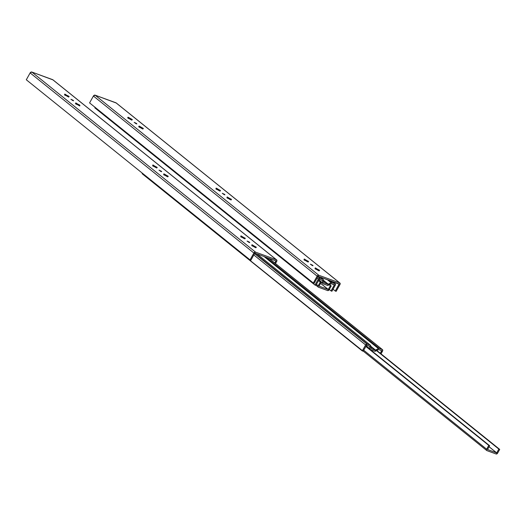 <?xml version="1.0" encoding="UTF-8"?>
<svg xmlns="http://www.w3.org/2000/svg" width="526" height="526" viewBox="0 0 526 526"><rect width="100%" height="100%" fill="white"/><g stroke="black" fill="none" stroke-linecap="round" stroke-linejoin="round"><path stroke-width="0.79" d="M64.494 94.752L65.27 95.186L64.494 94.752M249.502 242.216L247.075 241.066L249.502 242.216L249.324 242.525L249.094 241.921L247.075 241.059L248.824 242.315L249.745 242.617L249.502 242.216M252.921 246.253L253.565 245.76L252.888 245.221L252.513 245.885L252.888 245.221L252.414 244.919L251.915 244.781L252.526 245.773L252.71 245.451L251.691 245.438L252.71 245.451L251.915 244.761L256.326 247.233L255.288 246.898L255.971 247.753L252.053 245.675L255.781 247.733L255.031 247.319L255.288 246.898L256.3 247.174L254.597 246.346L254.525 247.154M241.907 237.39L242.552 236.897L241.875 236.358L241.506 237.022L241.875 236.358L240.967 235.885L241.697 236.588L240.678 236.575L241.697 236.588L240.901 235.898L245.313 238.37L244.274 238.035L244.958 238.889L240.671 236.569L244.353 238.672L244.958 238.87L244.025 238.456L244.274 238.035L245.313 238.37L244.827 237.976L243.584 237.482L243.512 238.291M161.416 171.305L158.99 170.154L161.416 171.305L161.239 171.621L161.226 171.167L159.043 170.128L160.739 171.41L161.66 171.713L161.416 171.305M164.829 175.349L165.473 174.856L164.802 174.316L164.428 174.98L164.802 174.316L164.434 174.073L163.829 173.876L164.441 174.869L164.625 174.547L163.593 174.527L164.625 174.547L163.829 173.85L164.802 174.316L168.235 176.328L167.347 175.743L167.09 176.157L167.886 176.848L163.856 174.704L167.682 176.821L166.946 176.414L167.202 175.993L168.215 176.269L166.512 175.441L166.44 176.249M153.822 166.486L154.466 165.992L153.789 165.453L153.414 166.117L153.789 165.453L153.316 165.151L152.816 164.986L153.434 166.006L153.612 165.683L152.593 165.67L153.612 165.683L152.816 164.986L157.228 167.465L156.334 166.88L156.077 167.294L156.873 167.985L152.849 165.841L156.669 167.958L155.933 167.551L156.189 167.13L157.208 167.406L155.499 166.578L155.426 167.386M73.331 100.4L70.898 99.25L73.331 100.4L73.153 100.716L73.14 100.262L70.905 99.25L72.654 100.505L73.568 100.801L73.331 100.4M76.355 103.964L75.744 102.945L76.533 103.635L75.389 103.464L76.277 104.049L75.389 103.471L76.277 104.049L76.533 103.635L75.889 104.128M275.854 261.047L275.414 260.692L275.854 261.047L274.782 262.967L275.854 261.047M275.821 260.843L254.952 253.21L275.821 260.843M254.729 253.328L250.895 260.186L250.047 259.877L26.3 79.774L30.133 72.91L253.88 253.013L250.047 259.877L26.3 79.774L30.133 72.91L253.88 253.013L250.047 259.877L250.895 260.186L254.729 253.328M76.743 104.444L78.242 104.852L78.348 105.345M154.282 166.315L155.321 166.9L154.992 166.269L154.282 166.315L155.321 166.9M153.434 166.006L152.967 166.17M165.296 175.178L166.328 175.763L166.006 175.132L165.296 175.178L166.328 175.763M164.441 174.869L163.981 175.033M242.374 237.219L243.406 237.805L243.078 237.173L242.374 237.219L243.406 237.805M241.519 236.91L241.053 237.081M253.381 246.083L254.42 246.668L254.091 246.036L253.381 246.083L254.42 246.668M252.526 245.773L252.066 245.944M275.493 263.539L276.9 260.857L276.42 259.765A1.44 1.019 -51.2 0 1 276.63 259.883A1.44 1.019 -51.2 0 1 276.709 261.363L275.493 263.539M65.73 95.581L66.197 95.41L67.341 96.482M65.342 95.101L64.731 94.082L65.526 94.772L64.882 95.265M77.21 104.273L77.388 103.951L79.663 105.029L78.427 104.529L78.242 104.852L77.21 104.273L77.388 103.951L78.427 104.529L78.242 104.852M77.388 103.951L76.717 103.405L76.342 104.076L76.717 103.405L75.744 102.945L77.388 103.951M76.277 104.049L78.15 104.937L76.277 104.049M78.15 104.937L79.774 105.956L78.15 104.937M79.61 105.917L79.005 105.253L79.61 105.917M79.11 105.088L79.945 105.391L79.11 105.088M53.047 79.959A1.44 1.019 128.8 0 0 52.883 79.781A1.44 1.019 128.8 0 0 52.672 79.663L276.42 259.765L255.551 252.138L253.88 253.013A1.44 1.019 -51.2 0 1 255.551 252.138L31.81 72.029A1.44 1.019 128.8 0 0 30.133 72.91L31.81 72.029L52.994 79.893M66.197 95.41L66.375 95.088L68.248 95.975L68.012 96.389L68.248 95.975L69.136 96.56L68.544 96.107L67.413 95.666L67.229 95.988L66.197 95.41L66.375 95.088L67.413 95.666L67.229 95.988M66.375 95.088L65.704 94.542L65.329 95.213L65.704 94.542L64.731 94.082L66.375 95.088M65.415 94.936L64.58 94.634L65.415 94.936M65.27 95.186L67.137 96.074L65.27 95.186M67.137 96.074L68.761 97.093L67.137 96.074M68.597 97.054L67.992 96.383L68.597 97.054M68.104 96.225L68.939 96.528L68.104 96.225M31.81 72.029L52.672 79.663L276.42 259.765L255.551 252.138L31.81 72.029M375.15 350.112L370.856 346.66L375.15 350.112L371.415 348.751A0.625 0.441 -51.2 0 1 371.205 348.488L370.159 345.102A1.565 1.105 -51.2 0 1 370.383 345.234A1.565 1.105 -51.2 0 1 370.692 345.766L371.336 348.712L375.15 350.112A0.625 0.441 -51.2 0 0 375.538 350.066L370.777 346.24L375.15 350.112M369.666 346.312L370.179 349.034L369.6 346.207L366.675 345.122L369.666 346.312M378.575 349.566L381.679 350.612L381.245 350.447L381.685 350.809L380.298 353.288L381.646 350.599L378.674 349.534L375.709 351.052A1.874 1.328 -51.2 0 1 374.551 351.19L370.817 349.823A1.874 1.328 -51.2 0 1 370.541 349.672A1.874 1.328 -51.2 0 1 370.179 349.034L366.149 345.792L370.587 349.705L374.551 351.19L378.575 349.566M381.008 353.853L382.731 350.618L382.251 349.52A1.44 1.019 -51.2 0 1 382.461 349.639A1.44 1.019 -51.2 0 1 382.54 351.118L381.008 353.853M268.964 258.338L382.251 349.52L379.364 348.468L266.084 257.28L379.364 348.468L378.404 348.58A1.565 1.105 -51.2 0 1 379.364 348.468L382.251 349.52L268.964 258.338M264.059 256.543L378.404 348.58L375.538 350.066L378.404 348.58L264.059 256.543M256.872 253.913L370.159 345.102L367.273 344.05L254.683 253.414L367.273 344.05L365.603 344.931A1.44 1.019 -51.2 0 1 367.273 344.05L370.159 345.102L256.872 253.913M253.821 254.952L365.603 344.931L362.263 350.908L142.132 173.711L142.401 173.232L142.132 173.711L363.118 351.217L366.675 345.122L363.118 351.217L362.263 350.908L365.603 344.931L253.821 254.952M487.517 449.546L489.627 445.719L488.779 445.404L486.655 449.197L363.683 350.204L486.655 449.197L486.478 450.072L486.912 450.618A1.282 0.907 -51.2 0 1 486.728 450.512A1.282 0.907 -51.2 0 1 486.655 449.197L488.779 445.404L365.8 346.417L489.627 445.719L487.503 449.533L496.695 452.899L489.055 446.752L496.695 452.899L487.51 449.539M496.728 452.879L498.845 449.086L376.531 350.625L499.7 449.401L376.813 350.48L499.7 449.401L498.845 449.086L496.728 452.879L489.068 446.719L496.728 452.879M497.583 453.188L499.7 449.401L497.583 453.188A1.282 0.907 -51.2 0 1 496.09 453.977L497.583 453.188M365.945 346.154L489.627 445.719L365.945 346.154M486.912 450.618L496.09 453.977L486.912 450.618M128.62 118.232L128.009 117.213L128.798 117.903L127.654 117.732L128.541 118.317L127.654 117.739L128.541 118.317L128.798 117.903L128.153 118.396M312.779 265.347L310.347 264.197L312.779 265.347L312.602 265.656L312.589 265.203L310.406 264.164L312.102 265.446L313.023 265.748L312.779 265.347M316.192 269.384L316.836 268.891L316.165 268.352L315.791 269.016L316.165 268.352L315.797 268.109L315.192 267.885L315.804 268.904L315.981 268.582L314.956 268.562L315.981 268.582L315.192 267.892L319.598 270.364L318.71 269.779L318.454 270.193L319.243 270.883L315.324 268.806L319.058 270.864L318.309 270.449L318.559 270.029L319.538 270.265L317.875 269.476L317.796 270.285M305.185 260.521L305.83 260.028L305.152 259.489L304.778 260.153L305.152 259.489L304.679 259.186L304.179 259.048L304.791 260.041L304.975 259.719L303.956 259.706L304.975 259.719L304.179 259.029L308.584 261.501L307.697 260.916L307.44 261.33L308.236 262.02L304.317 259.943L308.045 262.001L307.296 261.586L307.552 261.166L308.565 261.442L306.862 260.613L306.789 261.422M224.687 194.436L222.261 193.285L224.687 194.436L224.517 194.751L224.503 194.298L222.261 193.285L224.01 194.541L224.931 194.844L224.687 194.436M228.106 198.48L228.751 197.986L228.074 197.447L227.705 198.111L228.074 197.447L227.166 196.974L227.896 197.677L227.646 198.092L226.877 197.664L227.896 197.677L227.1 196.98L231.512 199.459L230.618 198.874L230.362 199.288L231.157 199.979L226.87 197.658L230.552 199.762L231.157 199.959L230.224 199.545L230.473 199.124L231.512 199.459L231.026 199.065L229.783 198.572L229.711 199.38M217.093 189.616L217.738 189.123L217.067 188.584L216.692 189.248L217.067 188.584L216.699 188.341L216.094 188.144L216.705 189.136L216.89 188.814L215.857 188.795L216.89 188.814L216.094 188.117L217.067 188.584L220.499 190.596L219.612 190.011L219.355 190.425L220.151 191.116L216.12 188.972L219.947 191.089L219.21 190.682L219.467 190.261L220.479 190.537L218.777 189.708L218.704 190.517M136.602 123.531L134.176 122.38L136.602 123.531L136.431 123.847L136.418 123.393L134.229 122.354L135.925 123.636L136.845 123.932L136.602 123.531M139.633 127.095L139.015 126.076L139.811 126.773L139.561 127.187L138.667 126.595L139.554 127.18L139.811 126.773L139.166 127.259M339.132 284.178L338.691 283.823L339.132 284.178L335.299 291.042L336.147 291.351L340.098 284.244L339.697 282.896A1.44 1.019 -51.2 0 1 339.901 283.014A1.44 1.019 -51.2 0 1 339.98 284.494L336.147 291.351L335.299 291.042L339.119 283.987L318.223 276.341L339.132 284.178M318.006 276.459L314.173 283.317L313.318 283.008L89.578 102.905L93.411 96.041L317.152 276.143L313.318 283.008L89.578 102.905L93.411 96.041L317.152 276.143L313.318 283.008L314.173 283.317L318.006 276.459M140.021 127.575L141.52 127.982L141.625 128.476M217.56 189.445L218.592 190.031L218.27 189.399L217.56 189.445L218.592 190.031M216.705 189.136L216.245 189.301M228.573 198.309L229.606 198.894L229.277 198.263L228.573 198.309L229.606 198.894M227.719 198L227.252 198.164M305.645 260.35L306.684 260.935L306.356 260.304L305.645 260.35L306.684 260.935M304.791 260.041L304.33 260.212M316.659 269.213L317.691 269.799L317.369 269.167L316.659 269.213L317.691 269.799M315.804 268.904L315.337 269.075M333.037 289.228L335.299 291.042L333.037 289.228M129.008 118.712L130.507 119.119L130.612 119.612M142.257 128.673L142.388 128.219L142.868 129.048L139.554 127.18L142.868 129.048L142.276 128.383L142.533 127.969L143.407 128.495L141.698 127.66L141.52 127.982L140.481 127.404L140.666 127.082L141.698 127.66L141.52 127.982M142.434 128.357L142.533 127.969L139.988 126.536L139.614 127.207L139.988 126.536L139.41 126.187L140.666 127.082L140.481 127.404M139.699 126.93L138.864 126.628L139.699 126.93M142.388 128.219L143.223 128.522L142.388 128.219M116.318 103.089A1.44 1.019 128.8 0 0 116.161 102.912A1.44 1.019 128.8 0 0 115.95 102.794L339.697 282.896L318.828 275.269L317.152 276.143A1.44 1.019 -51.2 0 1 318.828 275.269L95.081 95.16A1.44 1.019 128.8 0 0 93.411 96.041L95.081 95.16L116.272 103.024M131.244 119.81L131.375 119.356L131.862 120.184L128.541 118.317L131.862 120.184L131.27 119.52L131.52 119.106L132.355 119.586L130.685 118.797L130.507 119.119L129.475 118.541L129.652 118.219L130.685 118.797L130.507 119.119M131.421 119.494L131.52 119.106L128.975 117.673L128.607 118.343L128.975 117.673L128.397 117.324L129.652 118.219L129.475 118.541M131.375 119.356L132.21 119.658L131.375 119.356M95.081 95.16L115.95 102.794L339.697 282.896L318.828 275.269L95.081 95.16M327.869 284.25L323.575 280.799L327.869 284.25L324.134 282.889A0.625 0.441 -51.2 0 1 323.924 282.626L322.879 279.24A1.565 1.105 -51.2 0 1 323.102 279.372A1.565 1.105 -51.2 0 1 323.411 279.904L324.055 282.85L327.869 284.25A0.625 0.441 -51.2 0 0 328.257 284.204L323.497 280.378L327.869 284.25M322.385 280.45L322.898 283.172L322.32 280.345L319.394 279.26L322.385 280.45M331.295 283.705L334.404 284.947L333.964 284.586L334.404 284.947L331.064 290.924L334.411 284.77L331.393 283.672L328.428 285.191A1.874 1.328 -51.2 0 1 327.271 285.329L323.536 283.961A1.874 1.328 -51.2 0 1 323.26 283.81A1.874 1.328 -51.2 0 1 322.898 283.172L318.868 279.931L323.306 283.843L327.271 285.329L331.295 283.705M331.913 291.24L335.371 285.007L334.97 283.659A1.44 1.019 -51.2 0 1 335.18 283.777A1.44 1.019 -51.2 0 1 335.259 285.256L331.913 291.24L331.064 290.924L331.913 291.24M332.241 281.469L334.97 283.659L332.084 282.607L329.361 280.411L332.084 282.607L331.124 282.718A1.565 1.105 -51.2 0 1 332.084 282.607L334.97 283.659L332.241 281.469M327.336 279.674L331.124 282.718L328.257 284.204L331.124 282.718L327.336 279.674M320.15 277.044L322.879 279.24L319.992 278.188L317.954 276.545L319.992 278.188L318.322 279.069A1.44 1.019 -51.2 0 1 319.992 278.188L322.879 279.24L320.15 277.044M317.099 278.083L318.322 279.069L314.982 285.046L94.851 107.85L95.121 107.37L94.851 107.85L314.982 285.046L315.837 285.355L319.394 279.26L315.837 285.355L314.982 285.046L318.322 279.069L317.099 278.083M329.276 289.484L331.064 290.924L329.276 289.484M319.045 286.131L328.224 289.484L320.584 283.336L328.224 289.484L319.045 286.131L321.162 282.304L320.308 281.989L318.191 285.782L316.402 284.342L318.191 285.782L318.006 286.657L318.447 287.209A1.282 0.907 -51.2 0 1 318.256 287.104A1.282 0.907 -51.2 0 1 318.191 285.782L320.308 281.989L318.519 280.555L321.162 282.304L319.039 286.098M328.257 289.464L330.381 285.671L329.25 284.763L331.229 285.986L329.532 284.619L331.229 285.986L330.381 285.671L328.257 289.464L320.604 283.304L328.257 289.464M329.112 289.78L331.229 285.986L329.112 289.78A1.282 0.907 -51.2 0 1 327.619 290.562L329.112 289.78M318.664 280.292L321.162 282.304L318.664 280.292M94.825 107.133A1.282 0.907 128.8 0 0 95.028 107.409A1.282 0.907 128.8 0 0 95.074 107.449L94.779 106.969M318.447 287.209L327.619 290.562L318.447 287.209M52.883 79.781L276.63 259.883M366.872 344.004L254.571 253.611M378.95 348.416L265.433 257.043M269.082 258.378L382.461 349.639M257.004 253.959L370.383 345.234M370.541 349.672L366.017 346.029M363.196 351.079L486.728 450.512M230.342 199.584L230.519 199.255M116.161 102.912L339.901 283.014M319.591 278.142L317.849 276.742M331.669 282.554L328.711 280.174M332.36 281.509L335.18 283.777M320.275 277.09L323.102 279.372M323.26 283.81L318.736 280.167M315.916 285.217L318.256 287.104"/></g></svg>
